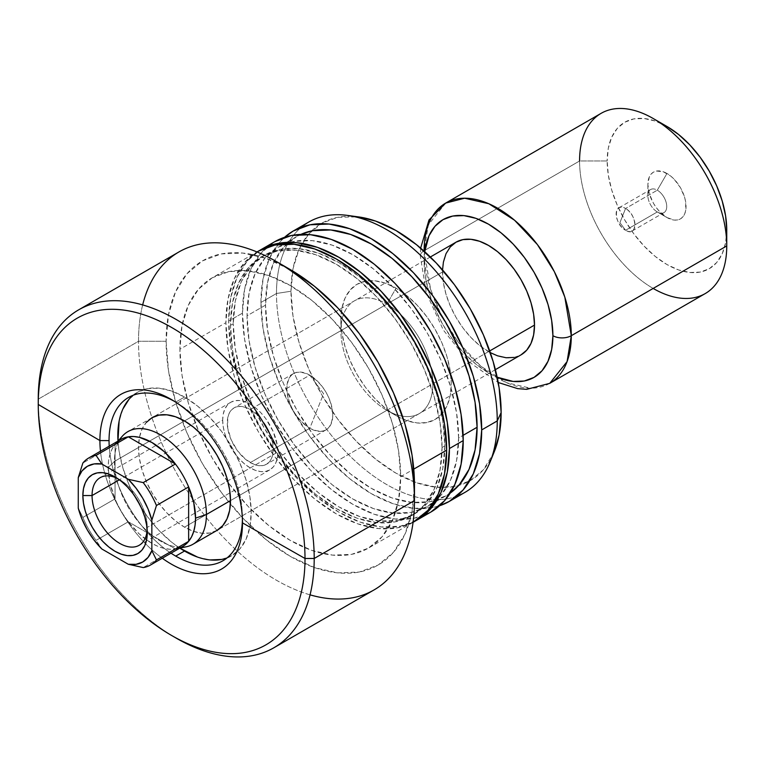 <?xml version="1.0" encoding="UTF-8"?>
<svg xmlns="http://www.w3.org/2000/svg" width="765" height="765" viewBox="0 0 765 765"><rect width="100%" height="100%" fill="white"/><g stroke="black" fill="none" stroke-linecap="round" stroke-linejoin="round"><path stroke-width="0.57" stroke-dasharray="3.83 2.87" d="M419.392 413.54L217.021 530.375L210.059 532.956L202.103 533.272L193.478 531.312L184.508 527.152L386.87 410.317A65.044 37.552 60 0 1 340.874 330.652A65.044 37.552 60 0 1 386.87 304.097L396.069 288.166A78.049 45.059 -120 0 0 340.874 320.038A78.049 45.059 -120 0 0 396.069 415.625L386.87 410.317L184.508 527.152A65.044 37.552 60 0 1 142.013 469.834A65.044 37.552 60 0 1 151.986 417.719L354.348 300.884A65.044 37.552 -120 0 0 344.374 353A65.044 37.552 -120 0 0 386.87 410.317A65.044 37.552 -120 0 0 419.392 413.54A65.044 37.552 -120 0 0 429.356 361.415A65.044 37.552 -120 0 0 386.87 304.097A65.044 37.552 -120 0 0 354.348 300.884M396.069 415.625L406.837 420.616L417.193 422.969L426.727 422.586L435.094 419.488L441.96 413.798L447.056 405.727L450.193 395.582L451.254 383.762L450.193 370.719L447.056 356.949L441.96 342.988L435.094 329.361L426.727 316.614L417.193 305.216L406.837 295.606L396.069 288.166L385.302 283.174L374.946 280.822L365.402 281.204L357.045 284.303L350.179 290.002L345.082 298.073L341.936 308.209L340.874 320.038L341.936 333.081L345.082 346.851L350.179 360.812L357.045 374.429L365.402 387.186L374.946 398.584L385.302 408.185L396.069 415.625A78.049 45.059 -120 0 0 451.254 383.762A78.049 45.059 -120 0 0 396.069 288.166L386.87 304.097L184.508 420.932L386.87 304.097A65.044 37.552 60 0 1 432.866 383.762A65.044 37.552 60 0 1 386.87 410.317L396.069 415.625L386.87 410.317M109.213 446.158A94.315 54.449 -120 0 0 171.006 553.191A94.315 54.449 60 0 1 109.213 446.158M162.266 558.23A100.817 58.207 60 0 1 100.473 451.207A100.817 58.207 60 0 0 162.266 558.23M227.071 557.895A94.315 54.449 -120 0 0 231.661 555.715A94.315 54.449 -120 0 0 246.12 480.143A94.315 54.449 -120 0 0 184.508 397.035L175.73 402.103A94.315 54.449 -120 0 0 174.468 401.386A94.315 54.449 60 0 1 175.73 402.103A94.315 54.449 60 0 1 242.419 517.609L242.457 520.582L242.419 517.609A94.315 54.449 60 0 1 242.409 519.062A94.315 54.449 -120 0 0 242.419 517.609A94.315 54.449 -120 0 0 242.419 516.528A94.315 54.449 -120 0 0 176.667 402.648A94.315 54.449 -120 0 0 175.73 402.103L184.508 397.035A94.315 54.449 -120 0 0 137.346 392.369A94.315 54.449 -120 0 0 133.167 395.256M179.775 548.123L171.494 542.06L158.986 530.451L147.454 516.681L137.346 501.266L129.056 484.809L122.897 467.941L119.101 451.302L117.982 441.099A94.315 54.449 -120 0 0 179.775 548.123L176.333 548.821M178.924 251.953A195.123 112.656 -120 0 0 138.513 341.276L38.25 399.158L138.513 341.276A195.123 112.656 60 0 1 142.663 304.91M166.11 341.276L138.513 341.276L166.11 341.276L168.491 314.683L175.558 291.857L187.033 273.698L202.476 260.884L221.295 253.913L242.763 253.062L266.057 258.35L290.289 269.576A175.615 101.391 -120 0 0 166.11 341.276A175.615 101.391 -120 0 0 290.289 556.356A175.615 101.391 -120 0 0 414.467 484.666L412.077 511.259L405.01 534.075L393.535 552.244L378.092 565.058L359.273 572.029L337.805 572.88L314.511 567.592L290.289 556.356L266.057 539.621L242.763 518.01L221.295 492.364L202.476 463.667L187.033 433.019L175.558 401.606L168.491 370.623L166.11 341.276M258.226 251.226A156.098 90.127 -120 0 0 225.895 322.687L179.909 349.242A156.098 90.127 60 0 1 212.24 277.781A156.098 90.127 60 0 1 332.526 319.607A156.098 90.127 60 0 1 400.669 476.7L413.769 469.127L400.669 476.7A156.098 90.127 60 0 1 368.338 548.161A156.098 90.127 60 0 1 248.042 506.334A156.098 90.127 60 0 1 179.909 349.242L225.895 322.687L228.018 299.048L234.3 278.766L244.504 262.615L257.002 251.962L212.24 277.781L198.508 289.17L188.305 305.321L182.022 325.603L179.909 349.242L182.022 375.328L188.305 402.868L198.508 430.791L212.24 458.034L228.965 483.537L248.042 506.334L268.754 525.545L290.289 540.425L311.824 550.408L332.526 555.113L351.613 554.348L368.338 548.161L382.06 536.772L392.263 520.621L398.546 500.339L400.669 476.7L398.546 450.604L392.263 423.074L382.06 395.142L368.338 367.908L351.613 342.395L332.526 319.598L311.824 300.396L290.289 285.517L268.754 275.534L248.042 270.829L228.965 271.585L212.24 277.781M233.258 323.748L230.495 325.345A149.596 86.368 60 0 1 261.477 256.858A149.596 86.368 60 0 1 376.763 296.944A149.596 86.368 60 0 1 442.055 447.487L444.819 445.899A149.596 86.368 -120 0 0 379.517 295.347A149.596 86.368 -120 0 0 264.241 255.271A149.596 86.368 -120 0 0 233.258 323.748L235.285 301.094L241.31 281.654L251.083 266.182L264.241 255.271L280.267 249.333L298.56 248.606L318.403 253.11L339.038 262.672L359.674 276.94L379.517 295.347L397.81 317.188L413.836 341.639L426.994 367.745L436.767 394.501L442.782 420.893L444.819 445.899L442.782 468.553L436.767 487.994L426.994 503.466L413.836 514.376L397.81 520.315L379.517 521.042L359.674 516.538L339.038 506.975L318.403 492.708L298.56 474.3L280.267 452.459L264.241 428.008L251.083 401.902L241.31 375.146L235.285 348.754L233.258 323.748A149.596 86.368 -120 0 0 298.56 474.3A149.596 86.368 -120 0 0 413.836 514.376A149.596 86.368 -120 0 0 444.819 445.899L442.055 447.487A149.596 86.368 60 0 1 411.073 515.973A149.596 86.368 60 0 1 295.797 475.897A149.596 86.368 60 0 1 230.495 325.345L233.258 323.748M242.457 313.134L228.659 321.099A156.098 90.127 60 0 1 259.622 250.451L247.258 261.028L237.054 277.169L230.781 297.451L228.659 321.099L242.457 313.134L244.58 289.486L250.853 269.204L261.056 253.062L274.788 241.673A156.098 90.127 -120 0 0 242.457 313.134A156.098 90.127 -120 0 0 310.59 470.226A156.098 90.127 -120 0 0 430.886 512.043L414.161 518.24L395.075 519.005L374.372 514.3L352.837 504.317L331.302 489.437L310.59 470.226L291.513 447.429L274.788 421.917L261.056 394.683L250.853 366.76L244.58 339.22L242.457 313.134M265.531 305.12L247.057 315.782A149.596 86.368 60 0 1 278.039 247.305A149.596 86.368 60 0 1 393.315 287.382A149.596 86.368 60 0 1 458.618 437.934L463.121 435.323L458.618 437.934A149.596 86.368 60 0 1 427.635 506.411A149.596 86.368 60 0 1 312.349 466.334A149.596 86.368 60 0 1 247.057 315.782L265.531 305.12L267.568 282.457L273.583 263.026L283.356 247.544L296.514 236.634A149.596 86.368 -120 0 0 265.531 305.12A149.596 86.368 -120 0 0 330.834 455.663A149.596 86.368 -120 0 0 446.11 495.749L430.083 501.677L411.79 502.414L391.948 497.9L371.312 488.338L350.676 474.071L330.834 455.663L312.541 433.822L296.514 409.38L283.356 383.275L273.583 356.509L267.568 330.117L265.531 305.12M300.846 234.406A149.596 86.368 -120 0 0 296.514 236.634L300.846 234.406M308.821 222.022A156.098 90.127 -120 0 0 276.49 293.483L260.932 302.462A156.098 90.127 60 0 1 284.58 237.284L279.531 242.39L269.337 258.541L263.055 278.823L260.932 302.462L276.49 293.483A156.098 90.127 60 0 1 301.429 227.176M358.575 216.916A148.592 85.785 -120 0 0 311.709 230.867A148.592 85.785 -120 0 0 290.996 291.236L276.49 293.483L290.996 291.236L293.014 268.735L299 249.428L308.706 234.052L321.769 223.217L337.69 217.317L358.364 216.887M494.142 452.058L483.432 469.739L470.36 480.583L454.439 486.473L436.28 487.2L416.562 482.725L396.069 473.219L375.567 459.057L355.859 440.774L337.69 419.077L321.769 394.797L308.706 368.864L299 342.28L293.014 316.069L290.996 291.236A148.592 85.785 -120 0 0 348.85 433.019A148.592 85.785 -120 0 0 458.704 485.469A148.592 85.785 -120 0 0 494.219 451.857M456.762 496.217A156.098 90.127 60 0 1 339.593 445.096A156.098 90.127 60 0 1 276.49 293.483A156.098 90.127 -120 0 0 344.632 450.575A156.098 90.127 -120 0 0 464.919 492.392M439.579 505.761A156.098 90.127 60 0 1 323.098 453.014A156.098 90.127 60 0 1 260.932 302.462L263.055 328.548L269.337 356.088L279.531 384.011L293.263 411.254L309.988 436.758L329.074 459.555L349.777 478.766L371.312 493.645L392.847 503.628L413.549 508.333L432.636 507.568L439.579 505.761M450.203 493.109L446.11 495.749A149.596 86.368 -120 0 0 450.212 493.109M458.618 437.934L456.581 412.928L450.566 386.535L440.793 359.78L427.635 333.674L411.608 309.223L393.315 287.382L373.473 268.974L352.837 254.707L332.201 245.144L312.359 240.64L294.066 241.367L278.039 247.305L264.881 258.216L255.108 273.688L249.084 293.129L247.057 315.782L249.084 340.788L255.108 367.181L264.881 393.937L278.039 420.042L294.066 444.484L312.359 466.334L332.201 484.742L352.837 499L373.473 508.572L393.315 513.076L411.608 512.349L427.635 506.411L440.793 495.5L450.566 480.028L456.581 460.587L458.618 437.934M415.701 520.783A156.098 90.127 60 0 1 295.902 477.236A156.098 90.127 60 0 1 228.659 321.099L230.781 347.186L237.054 374.726L247.258 402.648L260.989 429.892L277.714 455.395L296.801 478.192L317.504 497.403L339.038 512.282L360.573 522.265L381.276 526.97L400.363 526.205L415.691 520.783M413.081 522.304L397.599 527.802L378.522 528.558L357.81 523.862L336.275 513.87L314.74 498.99L294.037 479.789L274.951 456.992L258.226 431.479L244.504 404.245L234.3 376.313L228.018 348.783L225.895 322.687A156.098 90.127 -120 0 0 294.037 479.789A156.098 90.127 -120 0 0 414.324 521.606M442.055 447.487L440.028 422.49L434.004 396.098L424.231 369.332L411.073 343.227L395.046 318.785L376.763 296.944L356.911 278.536L336.275 264.269L315.639 254.707L295.797 250.193L277.513 250.93L261.477 256.858L248.329 267.779L238.546 283.251L232.531 302.691L230.495 325.345L232.531 350.351L238.546 376.734L248.329 403.499L261.477 429.605L277.513 454.047L295.797 475.897L315.639 494.305L336.275 508.562L356.911 518.135L376.763 522.638L395.046 521.912L411.073 515.973L424.231 505.063L434.004 489.581L440.028 470.15L442.055 447.487M310.055 594.854A195.123 112.656 60 0 1 138.513 341.276A195.123 112.656 -120 0 0 223.686 537.642A195.123 112.656 -120 0 0 374.047 589.92M173.904 636.776A195.123 112.656 60 0 1 38.25 399.158A195.123 112.656 -120 0 0 176.227 638.144M197.513 557.083L210.021 559.923M221.554 559.464L231.661 555.715L239.952 548.84L246.12 539.086L249.916 526.827L251.197 512.54L249.916 496.781L246.12 480.143L239.952 463.274L231.661 446.817L221.554 431.403L210.021 417.633L197.513 406.024L184.508 397.035L171.494 391.001L158.986 388.161L147.454 388.62L137.346 392.369L129.056 399.244M122.897 408.998L119.101 421.257M495.385 369.658L217.031 530.375A65.044 37.552 60 0 1 184.508 527.152L175.529 520.946L166.904 512.942L158.957 503.447L151.986 492.823L146.268 481.472L142.013 469.834L139.393 458.359L138.513 447.487L139.393 437.637L142.013 429.184L146.268 422.462M657.298 211.962L657.298 211.962A13.33 7.698 60 0 1 647.879 195.63A13.33 7.698 60 0 1 657.298 190.189L666.956 173.464A26.995 15.587 -120 0 0 647.879 184.48A26.995 15.587 -120 0 0 666.956 217.537L657.298 211.962L625.569 230.284A13.33 7.698 60 0 1 616.858 218.532A13.33 7.698 60 0 1 618.904 207.851A13.33 7.698 60 0 1 625.569 208.51L657.298 190.189A13.33 7.698 -120 0 0 650.633 189.529A13.33 7.698 -120 0 0 648.596 200.21A13.33 7.698 -120 0 0 657.298 211.962A13.33 7.698 -120 0 0 663.972 212.622A13.33 7.698 -120 0 0 666.009 201.941A13.33 7.698 -120 0 0 657.298 190.189L625.569 208.51C613.406 200.812 613.406 223.935 625.569 230.284L619.899 222.672L625.569 208.51L619.899 222.672L625.569 230.284C637.733 237.982 637.733 214.86 625.569 208.51A13.33 7.698 60 0 1 634.281 220.263A13.33 7.698 60 0 1 632.234 230.944A13.33 7.698 60 0 1 625.569 230.284L657.298 211.962L666.956 217.537L674.261 220.081L677.56 219.947L680.458 218.876L682.829 216.906L684.598 214.114L685.679 210.605L685.679 202.008L684.598 197.246L680.458 187.702L674.261 179.354L670.685 176.036L663.236 171.733L656.36 171.054L653.463 172.125L651.091 174.095L649.322 176.887L647.879 184.48L649.322 193.755L653.463 203.289L656.36 207.697L659.66 211.647L666.956 217.537A26.995 15.587 -120 0 0 686.042 206.521A26.995 15.587 -120 0 0 666.956 173.464L657.298 190.189A13.33 7.698 60 0 1 666.726 206.521A13.33 7.698 60 0 1 657.298 211.962L666.956 217.537M147.167 529.915A39.025 22.529 -120 0 0 147.253 527.41L147.253 532.727L147.253 527.41A39.025 22.529 60 0 1 147.167 529.915M309.787 375.156A32.522 18.781 -120 0 0 293.531 373.55A32.522 18.781 -120 0 0 288.539 399.607A32.522 18.781 -120 0 0 309.787 428.266L250.27 462.624A32.522 18.781 60 0 1 229.031 433.965A32.522 18.781 60 0 1 234.014 407.908A32.522 18.781 60 0 1 250.27 409.514L309.787 375.156L323.605 393.736L309.787 428.266C295.816 418.627 288.156 405.354 286.789 388.438C288.156 373.091 295.816 368.663 309.787 375.156C323.758 384.795 331.417 398.077 332.785 414.984C331.417 430.332 323.758 434.759 309.787 428.266L323.605 393.736L309.787 375.156L250.27 409.514L259.077 416.619L266.536 426.679L269.395 432.359L272.828 443.91L272.828 454.276L271.518 458.503L269.395 461.859L266.536 464.24L263.045 465.522L259.077 465.684L254.755 464.709L245.785 459.526L237.494 450.776L231.154 439.789L227.721 428.228L227.721 417.872L229.031 413.645L231.154 410.279L234.014 407.908L237.494 406.617L241.472 406.454L245.785 407.439L250.27 409.514A32.522 18.781 60 0 1 271.518 438.173A32.522 18.781 60 0 1 266.536 464.24A32.522 18.781 60 0 1 250.27 462.624L309.787 428.266A32.522 18.781 -120 0 0 326.043 429.873A32.522 18.781 -120 0 0 331.035 403.815A32.522 18.781 -120 0 0 309.787 375.156M222.682 420.138A39.025 22.529 -120 0 0 239.713 459.411A39.025 22.529 -120 0 0 269.787 469.873A39.025 22.529 -120 0 0 277.867 452L147.253 527.41L277.867 452A39.025 22.529 -120 0 0 260.836 412.727A39.025 22.529 -120 0 0 230.762 402.275A39.025 22.529 -120 0 0 222.682 420.138L119.369 479.789L222.682 420.138L223.208 426.66L224.776 433.545L227.329 440.525L234.941 453.712L239.713 459.411L244.886 464.212L250.27 467.931L255.653 470.427L260.836 471.603L265.608 471.422L269.787 469.873L273.22 467.023L275.763 462.988L277.341 457.91L277.867 452L277.341 445.479L273.22 431.613L265.608 418.426L260.836 412.727L255.653 407.927L250.27 404.207L244.886 401.711L239.713 400.535L234.941 400.726L230.762 402.275L227.329 405.125L224.776 409.16L223.208 414.228L222.682 420.138M122.343 436.184A65.044 37.552 -120 0 0 114.444 461.391L108.161 467.673A61.793 35.678 60 0 1 115.056 444.446A61.793 35.678 60 0 1 115.658 443.729L118.001 441.089M455.988 242.199A65.044 37.552 -120 0 0 442.524 271.977L114.444 461.391A65.044 37.552 60 0 1 119.388 440.286M230.495 500.597L489.715 350.944L230.495 500.597M445.679 203.088L428.333 224.834L424.126 250.729A13.005 7.507 0 0 0 420.31 256.036A13.005 7.507 180 0 1 423.829 250.91M601.127 113.335A104.069 60.081 -120 0 0 579.574 160.985L424.126 250.729L579.574 160.985L607.171 160.985L579.574 160.985A104.069 60.081 -120 0 0 625.005 265.713A104.069 60.081 -120 0 0 705.196 293.588M666.965 126.464A84.552 48.817 -120 0 0 607.171 160.985L608.318 148.171L611.723 137.184L617.25 128.444L624.68 122.276L633.745 118.919L644.082 118.508L655.299 121.052L666.956 126.464M175.415 548.983L128.291 521.778L175.415 548.983A61.793 35.678 60 0 1 128.291 521.778L96.094 540.367A61.793 35.678 60 0 1 82.859 517.446L115.056 498.866A61.793 35.678 -120 0 0 128.291 521.778L139.574 534.228L151.853 543.351L158.049 546.42L164.131 548.4L169.954 549.26L175.415 548.983L143.218 567.573L175.415 548.983A61.793 35.678 -120 0 0 182.749 546.411M726.75 230.016L725.602 242.821L722.198 253.808L716.671 262.558L709.241 268.725L700.176 272.082L689.839 272.493L678.622 269.949L666.956 264.537L655.299 256.476L644.082 246.072L633.745 233.727L624.68 219.909L617.25 205.154L611.723 190.026L608.318 175.109L607.171 160.985A84.552 48.817 -120 0 0 666.956 264.537A84.552 48.817 -120 0 0 726.75 230.016M653.157 288.434A104.069 60.081 60 0 1 579.574 160.985M549.748 383.341A104.069 60.081 60 0 1 469.547 355.457A104.069 60.081 60 0 1 424.126 250.729L430.609 289.361L441.08 314.778L458.005 341.84L480.85 366.186L506.602 382.701L530.786 388.218L549.748 383.341M424.126 261.353L425.359 276.567L429.022 292.632L434.969 308.926L442.983 324.809L452.737 339.689L463.867 352.99L475.954 364.197L488.51 372.88L497.164 377.193A91.064 52.575 60 0 1 424.126 261.353L424.709 251.695M442.553 269.93L443.404 282.84L446.024 294.315L450.269 305.952L455.988 317.303L462.959 327.927L470.915 337.432L479.54 345.436L490.298 352.627M514.061 357.437L521.032 354.855A65.044 37.552 -120 0 1 470.915 337.432A65.044 37.552 -120 0 1 442.524 271.977L114.444 461.391A65.044 37.552 -120 0 0 138.867 522.399A65.044 37.552 -120 0 0 186.211 546.803M181.171 547.31A65.044 37.552 60 0 1 114.444 461.391L108.161 467.673L109.921 482.858L115.056 498.866A61.793 35.678 60 0 1 108.161 467.673L108.601 460.769L109.921 454.506L112.082 449.036L115.056 444.446L82.859 463.035L115.056 444.446A61.793 35.678 -120 0 1 120.956 439.387M128.291 521.778A61.793 35.678 60 0 1 115.056 498.866L115.056 444.446L115.056 498.866L82.859 517.446A61.793 35.678 -120 0 0 96.094 540.367L101.85 548.993L96.094 540.367L128.291 521.778M78.26 508.151L82.859 517.446L78.26 508.151M117.447 478.45A39.025 22.529 60 0 1 147.253 527.41A39.025 22.529 -120 0 0 119.656 479.617A39.025 22.529 -120 0 0 117.447 478.441M340.874 330.652L340.874 320.038M137.346 392.369L128.577 397.427M264.241 255.271L261.477 256.858M296.514 236.634L278.039 247.305M446.11 495.749L427.635 506.411M413.836 514.376L411.073 515.973M413.081 522.332L368.338 548.161M231.661 555.715L222.892 560.783M242.419 516.528L242.476 521.73M176.667 402.648L172.192 399.99M647.879 195.63L647.879 184.48M618.904 207.851L650.633 189.529M293.531 373.55L234.014 407.908M269.787 469.873L139.173 545.282M430.351 257.002L127.918 431.613M420.645 248.128L420.31 256.036L426.354 293.005L443.327 330.05L468.486 361.52L498.225 382.5M230.762 402.275L100.139 477.685M326.043 429.873L266.536 464.24M119.656 479.617L115.056 476.958M632.234 230.944L663.972 212.622"/><path stroke-width="1.15" d="M109.051 440.602A94.315 54.449 -120 0 0 109.213 446.158A94.315 54.449 60 0 1 109.051 440.602A94.315 54.449 60 0 1 128.577 397.427A94.315 54.449 60 0 1 174.468 401.386A94.315 54.449 -120 0 0 109.051 440.602L99.909 440.564L109.051 440.602M171.006 553.191A94.315 54.449 -120 0 0 175.73 556.107A94.315 54.449 -120 0 0 242.409 519.062A94.315 54.449 60 0 1 222.892 560.783A94.315 54.449 60 0 1 175.73 556.107A94.315 54.449 60 0 1 171.006 553.191M142.663 304.91A195.123 112.656 60 0 1 276.49 261.611A195.123 112.656 60 0 1 414.467 500.597L314.205 558.479L305.005 558.479A188.62 108.898 -120 0 1 171.628 635.486A188.62 108.898 -120 0 1 38.25 404.475L99.909 440.564A100.817 58.207 60 0 0 100.473 451.207A100.817 58.207 60 0 1 99.909 440.564A100.817 58.207 60 0 1 172.192 399.99A100.817 58.207 60 0 1 242.476 521.73A100.817 58.207 60 0 1 242.486 522.877A100.817 58.207 60 0 1 162.266 558.23A100.817 58.207 60 0 0 242.486 522.877L305.005 558.479A188.62 108.898 -120 0 0 171.628 327.468A188.62 108.898 -120 0 0 38.25 404.475L99.909 440.564A100.817 58.207 60 0 1 171.197 399.407A100.817 58.207 60 0 1 242.486 522.877L242.457 520.582L242.486 522.877L305.005 558.479L314.205 558.479A195.123 112.656 -120 0 0 176.227 319.502A195.123 112.656 -120 0 0 38.25 399.158L38.25 404.475A188.62 108.898 60 0 1 171.628 327.468A188.62 108.898 60 0 1 305.005 558.479A188.62 108.898 60 0 1 171.628 635.486A188.62 108.898 60 0 1 38.25 404.475L38.25 399.158A195.123 112.656 60 0 1 78.661 309.835A195.123 112.656 60 0 1 229.031 362.113A195.123 112.656 60 0 1 314.205 558.479L414.467 500.597A195.123 112.656 -120 0 0 329.294 304.231A195.123 112.656 -120 0 0 178.924 251.953L78.661 309.835M146.268 422.462L151.986 417.719A65.044 37.552 60 0 1 184.508 420.932L193.478 427.138L202.103 435.142L210.059 444.637L217.031 455.271L222.749 466.612L226.995 478.249L229.615 489.724L230.495 500.597L229.615 510.446L226.995 518.899L222.749 525.622L217.031 530.375L192.952 544.269A65.044 37.552 60 0 1 181.171 547.31M133.167 395.256A94.315 54.449 -120 0 0 117.982 441.099L119.101 421.257M115.658 443.729A61.793 35.678 60 0 1 128.291 436.805A61.793 35.678 60 0 1 175.415 464.011A61.793 35.678 60 0 1 188.639 486.932A61.793 35.678 60 0 1 195.544 518.125L206.426 514.491A65.044 37.552 -120 0 1 186.211 546.803L179.794 548.113A94.315 54.449 -120 0 0 184.508 551.049L175.73 556.107L184.508 551.049A94.315 54.449 -120 0 0 227.071 557.895M171.628 635.486L176.227 638.144A195.123 112.656 -120 0 0 314.205 558.479A195.123 112.656 60 0 1 273.793 647.812L374.047 589.92A195.123 112.656 -120 0 0 414.467 500.597L414.467 484.666A175.615 101.391 -120 0 0 290.289 269.586L314.511 286.32L337.805 307.932L359.273 333.578L378.092 362.275L393.535 392.914L405.01 424.336L412.077 455.309L414.467 484.666L414.467 500.597A195.123 112.656 60 0 1 310.055 594.854M413.081 522.332L414.324 521.606A156.098 90.127 -120 0 0 446.655 450.145L413.769 469.127L446.655 450.145A156.098 90.127 -120 0 0 378.522 293.052A156.098 90.127 -120 0 0 258.226 251.226L274.951 245.039L294.037 244.274L314.74 248.979L336.275 258.962L357.81 273.841L378.522 293.052L397.599 315.849L414.334 341.353L428.056 368.596L438.259 396.519L444.542 424.059L446.655 450.145L444.542 473.784L438.259 494.066L428.056 510.217L413.081 522.304M463.217 440.583A156.098 90.127 -120 0 0 395.075 283.49A156.098 90.127 -120 0 0 274.788 241.673L291.513 235.477L310.59 234.712L331.302 239.416L352.837 249.4L374.372 264.279L395.075 283.49L414.161 306.287L430.886 331.79L444.618 359.034L454.812 386.956L461.094 414.496L463.217 440.583L461.094 464.231L454.812 484.513L444.618 500.654L430.886 512.043A156.098 90.127 -120 0 0 463.217 440.583L449.418 448.548L463.217 440.583M259.622 250.451A156.098 90.127 60 0 1 260.989 249.639A156.098 90.127 60 0 1 381.276 291.455A156.098 90.127 60 0 1 449.418 448.548A156.098 90.127 60 0 1 417.088 520.009A156.098 90.127 60 0 1 415.701 520.783L430.819 508.62L441.013 492.478L447.296 472.196L449.418 448.548L447.296 422.462L441.013 394.922L430.819 366.999L417.088 339.756L400.363 314.252L381.276 291.455L360.573 272.244L339.038 257.365L317.504 247.382L296.801 242.677L277.714 243.442L259.622 250.451M477.092 427.262A149.596 86.368 -120 0 0 414.534 279.655A149.596 86.368 -120 0 0 300.846 234.406L312.541 230.695L330.834 229.969L350.676 234.472L371.312 244.045L391.948 258.302L411.79 276.71L430.083 298.56L446.11 323.002L459.268 349.108L469.041 375.873L475.065 402.256L477.092 427.262L475.065 449.916L469.041 469.356L459.268 484.828L450.203 493.109A149.596 86.368 -120 0 0 477.092 427.262L463.121 435.323L477.092 427.262M358.364 216.887L375.567 221.066L396.069 230.571L416.562 244.743L436.28 263.026L454.439 284.723L470.36 309.003L483.432 334.936L493.138 361.51L499.115 387.721L501.142 412.555L497.25 420.932A156.098 90.127 -120 0 0 429.108 263.839A156.098 90.127 -120 0 0 308.821 222.022L293.263 231.001A156.098 90.127 60 0 1 413.549 272.818A156.098 90.127 60 0 1 481.692 429.92L497.25 420.932L501.142 412.555A148.592 85.785 -120 0 0 358.575 216.916L347.482 215.405A156.098 90.127 60 0 1 497.25 420.932A156.098 90.127 60 0 1 489.983 462.223A156.098 90.127 60 0 1 456.762 496.217M284.58 237.284A156.098 90.127 60 0 1 293.263 231.001L284.57 237.284M301.429 227.176A156.098 90.127 60 0 1 347.482 215.405M489.983 462.223L494.219 451.857A148.592 85.785 -120 0 0 501.142 412.555L499.115 435.065L494.142 452.058M449.361 501.381L464.919 492.392A156.098 90.127 -120 0 0 497.25 420.932L481.692 429.92A156.098 90.127 60 0 1 449.361 501.381A156.098 90.127 60 0 1 439.579 505.761L449.361 501.381L463.093 489.992L473.296 473.841L479.569 453.559L481.692 429.92L479.569 403.824L473.296 376.294L463.093 348.362L449.361 321.128L432.636 295.615L413.549 272.818L392.847 253.617L371.312 238.728L349.777 228.745L329.074 224.049L309.988 224.805L293.263 231.001M257.002 251.962L258.226 251.226L256.973 251.953M273.793 647.812A195.123 112.656 60 0 1 173.904 636.776M179.775 548.123L197.513 557.083M210.021 559.923L221.554 559.464M129.056 399.244L122.897 408.998M151.986 417.719L158.957 415.137L166.904 414.812L175.529 416.772L184.508 420.932A65.044 37.552 60 0 1 226.995 478.249A65.044 37.552 60 0 1 217.021 530.375M92.058 495.548A39.025 22.529 -120 0 0 118.546 542.681A39.025 22.529 -120 0 0 147.167 529.915A39.025 22.529 60 0 1 139.173 545.282A39.025 22.529 60 0 1 109.099 534.821A39.025 22.529 60 0 1 92.058 495.548L119.369 479.789L92.058 495.548A39.025 22.529 60 0 1 100.139 477.685A39.025 22.529 60 0 1 117.447 478.45A39.025 22.529 -120 0 0 92.058 495.548L82.859 495.548L92.058 495.548M147.253 532.727A45.527 26.287 60 0 1 115.056 551.316A45.527 26.287 60 0 1 82.859 495.548L83.481 503.16L85.317 511.192L88.291 519.339L92.288 527.286L97.174 534.725L102.74 541.371L108.773 546.975L115.056 551.316L121.339 554.223L127.372 555.6L132.947 555.371L137.824 553.564L141.821 550.245L144.805 545.541L146.631 539.621L147.253 532.727L146.631 525.115L144.805 517.083L141.821 508.935L137.824 500.998L132.947 493.559L127.372 486.903L121.339 481.3L115.056 476.958L108.773 474.051L102.74 472.684L97.174 472.904L92.288 474.711L88.291 478.029L85.317 482.744L83.481 488.653L82.859 495.548A45.527 26.287 60 0 1 115.056 476.958A45.527 26.287 60 0 1 147.253 532.727M119.388 440.286A65.044 37.552 60 0 1 127.918 431.613A65.044 37.552 60 0 1 178.035 449.036A65.044 37.552 60 0 1 206.426 514.491A65.044 37.552 -120 0 0 173.913 444.943A65.044 37.552 -120 0 0 122.343 436.184L118.001 441.089M430.351 257.002L455.988 242.199L462.959 239.617L470.915 239.302L479.54 241.262L488.51 245.422L497.48 251.618L506.114 259.622L514.061 269.117L521.032 279.751L526.75 291.102L531.006 302.739L533.616 314.205L534.506 325.077A65.044 37.552 -120 0 1 521.032 354.855L526.75 350.112L531.006 343.38L533.616 334.927L534.506 325.077L489.715 350.944L534.506 325.077A65.044 37.552 -120 0 0 506.114 259.622A65.044 37.552 -120 0 0 455.988 242.199L450.269 246.942L446.024 253.674L443.404 262.118L442.553 269.93M175.415 548.983A61.793 35.678 60 0 0 176.333 548.821A61.793 35.678 60 0 0 188.639 541.343L188.639 486.932L188.639 541.343L156.452 559.932L151.853 550.637L151.853 520.124L151.853 550.637L148.075 557.369L142.701 562.017L135.988 564.35L128.271 564.254L101.85 548.993L94.124 540.176L87.411 530.097L82.037 519.244L78.26 508.151L78.26 477.637L82.037 470.905L87.411 466.258L94.124 463.925L101.85 464.03L128.271 479.282L135.988 488.099L142.701 498.178L148.075 509.031L151.853 520.124L156.452 505.512L188.639 486.932A61.793 35.678 -120 0 0 175.415 464.011L143.218 482.6A61.793 35.678 60 0 1 156.452 505.512L188.639 486.932L193.784 502.93L195.544 518.125A61.793 35.678 60 0 1 188.639 541.343L156.452 559.932A61.793 35.678 60 0 1 150.552 564.991L182.749 546.411A61.793 35.678 -120 0 0 188.639 541.343L191.613 536.762L193.784 531.283L195.104 525.029L195.544 518.125L206.426 514.491L230.495 500.597L206.426 514.491A65.044 37.552 60 0 1 192.952 544.269M579.574 160.985A104.069 60.081 60 0 1 653.167 118.499A104.069 60.081 60 0 1 726.75 245.947L571.292 335.701A13.005 7.507 180 0 1 552.904 335.701L551.661 320.478L547.998 304.422L542.05 288.128L534.037 272.235L524.283 257.356L513.152 244.064L501.075 232.856L488.51 224.174L475.954 218.35L463.867 215.606L452.737 216.055L442.983 219.67L434.969 226.306L429.022 235.725L424.709 251.695A91.064 52.575 60 0 1 492.842 226.851A91.064 52.575 60 0 1 552.904 335.701A13.005 7.507 0 0 0 571.292 335.701L564.809 297.069L554.338 271.651L537.413 244.59L514.568 220.244L488.816 203.729L464.632 198.212L445.679 203.088A104.069 60.081 60 0 1 525.871 230.973A104.069 60.081 60 0 1 571.292 335.701L726.75 245.947A104.069 60.081 -120 0 0 681.328 141.219A104.069 60.081 -120 0 0 601.127 113.335L445.679 203.088L428.993 219.976L420.645 248.128M423.829 250.91A13.005 7.507 180 0 1 424.126 250.729A104.069 60.081 60 0 1 445.679 203.088M666.956 126.464L678.622 134.525L689.839 144.929L700.176 157.274L709.241 171.092L716.671 185.847L722.198 200.975L725.602 215.883L726.75 230.016L726.75 245.947L726.75 230.016A84.552 48.817 -120 0 0 666.965 126.464L653.167 118.499M150.552 564.991A61.793 35.678 60 0 1 143.218 567.573A61.793 35.678 -120 0 0 156.452 559.932L151.853 550.637A55.29 31.92 60 0 1 128.271 564.254L143.218 567.573L128.271 564.254L101.85 548.993A55.29 31.92 60 0 1 78.26 508.151L78.26 477.637A55.29 31.92 60 0 1 101.85 464.03L96.094 455.395L128.291 436.805A61.793 35.678 -120 0 0 120.956 439.387L88.759 457.967A61.793 35.678 60 0 1 96.094 455.395L128.291 436.805L175.415 464.011L143.218 482.6L128.271 479.282L101.85 464.03L96.094 455.395A61.793 35.678 -120 0 0 82.859 463.035A61.793 35.678 60 0 1 88.759 457.967M498.225 382.5L517.676 388.639L526.693 389.347L549.748 383.341L567.085 361.596L571.292 335.701A104.069 60.081 60 0 1 549.748 383.341L705.196 293.588A104.069 60.081 -120 0 0 726.75 245.947A104.069 60.081 60 0 1 653.157 288.434M552.904 335.701A91.064 52.575 60 0 1 497.164 377.193L513.152 381.439L524.283 380.999L534.037 377.384L542.05 370.738L547.998 361.319L551.661 349.49L552.904 335.701M490.298 352.627L497.48 355.792L506.114 357.752L514.061 357.437M128.291 436.805L175.415 464.011L164.131 451.56L151.853 442.447L139.574 437.389L133.751 436.528L128.291 436.805M82.859 463.035L78.26 477.637L82.859 463.035M156.452 505.512A61.793 35.678 -120 0 0 143.218 482.6L128.271 479.282A55.29 31.92 60 0 1 151.853 520.124L156.452 505.512M276.49 261.611L290.289 269.586M274.788 241.673L260.989 249.639M430.886 512.043L417.088 520.009M521.032 354.855L495.385 369.658"/></g></svg>
